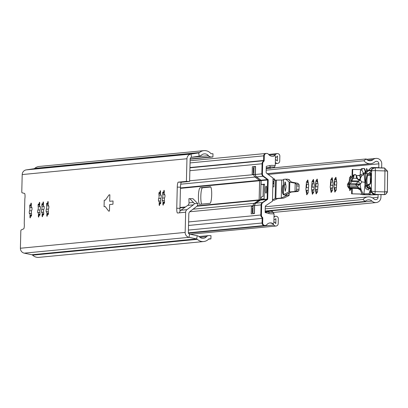 <?xml version="1.0" encoding="UTF-8"?>
<svg xmlns="http://www.w3.org/2000/svg" width="408" height="408" viewBox="0 0 408 408"><rect width="100%" height="100%" fill="white"/><g stroke="black" fill="none" stroke-linecap="round" stroke-linejoin="round"><path stroke-width="0.61" d="M179.581 212.782A3.249 3.198 -95.5 0 1 180.871 210.253L187.889 205.28A3.249 3.198 84.5 0 0 189.006 203.363L189.042 202.847A1.627 0.296 -88.4 0 0 189.011 202.409L188.894 198.676L192.948 198.686L197.855 203.653L197.844 204.02A3.249 3.198 84.5 0 1 196.554 206.55L190.102 211.385A3.249 3.198 -95.5 0 0 188.812 213.914L188.353 232.514A1.627 1.596 -95.5 0 0 189.638 234.151L197.243 235.737A4.876 4.794 84.5 0 1 199.589 236.987A4.876 4.794 -95.5 0 0 206.479 236.691A3.249 3.198 84.5 0 1 208.957 235.6L210.987 235.661L210.905 238.91L208.876 238.848A8.129 7.992 -95.5 0 1 197.39 239.338A1.627 1.596 84.5 0 0 196.61 238.925L189.006 237.334A4.876 4.794 -95.5 0 1 185.161 232.422L185.655 212.196L177.516 213.017A4.876 0.882 91.6 0 1 177.495 213.017A4.876 0.882 91.6 0 1 176.751 208.228L177.266 187.109A4.876 0.882 91.6 0 1 178.27 182.152L186.41 181.371L189.603 181.463L190.159 158.839A1.627 1.596 -95.5 0 1 191.515 157.274L199.186 156.126A4.876 4.794 84.5 0 0 201.593 155.014A4.876 4.794 -95.5 0 1 208.457 155.698A3.249 3.198 84.5 0 0 210.88 156.932L212.91 156.988L212.986 153.739L210.956 153.683A8.129 7.992 -95.5 0 0 199.512 152.541A1.627 1.596 84.5 0 1 198.711 152.908L199.186 156.126M43.947 206.198A1.448 0.26 91.6 0 1 43.952 206.198A1.448 0.26 91.6 0 1 44.176 207.539A1.448 0.26 91.6 0 1 43.911 209.075A1.882 0.342 -88.4 0 0 43.59 210.482A1.882 0.342 -88.4 0 0 43.666 212.451A1.448 0.26 91.6 0 1 43.712 214.067A1.448 0.26 91.6 0 1 43.437 215.057A1.448 0.26 91.6 0 1 43.248 214.511A1.882 0.342 -88.4 0 0 43.003 213.797A1.882 0.342 -88.4 0 0 42.616 215.47A1.448 0.26 91.6 0 1 42.32 216.75A1.448 0.26 91.6 0 1 42.131 214.776A1.882 0.342 -88.4 0 0 41.886 212.201A1.882 0.342 -88.4 0 0 41.881 212.206A1.882 0.342 -88.4 0 0 41.743 212.359A1.448 0.26 91.6 0 1 41.636 212.481A1.448 0.26 91.6 0 1 41.412 211.135A1.448 0.26 91.6 0 1 41.677 209.605A1.882 0.342 -88.4 0 0 41.998 208.197A1.882 0.342 -88.4 0 0 41.922 206.229A1.448 0.26 91.6 0 1 41.876 204.627A1.448 0.26 91.6 0 1 42.146 203.623A1.448 0.26 91.6 0 1 42.152 203.623A1.448 0.26 91.6 0 1 42.34 204.168A1.882 0.342 -88.4 0 0 42.585 204.877A1.882 0.342 -88.4 0 0 42.973 203.209A1.448 0.26 91.6 0 1 43.263 201.924A1.448 0.26 91.6 0 1 43.268 201.924A1.448 0.26 91.6 0 1 43.457 203.903A1.882 0.342 -88.4 0 0 43.702 206.474A1.882 0.342 -88.4 0 0 43.845 206.321A1.448 0.26 91.6 0 1 43.947 206.198M40.203 206.56A1.448 0.26 91.6 0 1 40.208 206.56A1.448 0.26 91.6 0 1 40.433 207.901A1.448 0.26 91.6 0 1 40.168 209.437A1.882 0.342 -88.4 0 0 39.846 210.839A1.882 0.342 -88.4 0 0 39.923 212.808A1.448 0.26 91.6 0 1 39.969 214.424A1.448 0.26 91.6 0 1 39.693 215.419A1.448 0.26 91.6 0 1 39.505 214.868A1.882 0.342 -88.4 0 0 39.26 214.159A1.882 0.342 -88.4 0 0 39.25 214.159A1.882 0.342 -88.4 0 0 38.872 215.827A1.448 0.26 91.6 0 1 38.576 217.112A1.448 0.26 91.6 0 1 38.388 215.133A1.882 0.342 -88.4 0 0 38.143 212.563A1.882 0.342 -88.4 0 0 38 212.721A1.448 0.26 91.6 0 1 37.893 212.838A1.448 0.26 91.6 0 1 37.669 211.497A1.448 0.26 91.6 0 1 37.934 209.962A1.882 0.342 -88.4 0 0 38.255 208.559A1.882 0.342 -88.4 0 0 38.179 206.591A1.448 0.26 91.6 0 1 38.128 204.984A1.448 0.26 91.6 0 1 38.403 203.98A1.448 0.26 91.6 0 1 38.408 203.98A1.448 0.26 91.6 0 1 38.597 204.525A1.882 0.342 -88.4 0 0 38.842 205.239A1.882 0.342 -88.4 0 0 39.229 203.572A1.448 0.26 91.6 0 1 39.52 202.286A1.448 0.26 91.6 0 1 39.525 202.286A1.448 0.26 91.6 0 1 39.714 204.265A1.882 0.342 -88.4 0 0 39.959 206.836A1.882 0.342 -88.4 0 0 40.101 206.678A1.448 0.26 91.6 0 1 40.203 206.56M48.664 205.744A1.448 0.26 91.6 0 1 48.669 205.744A1.448 0.26 91.6 0 1 48.894 207.091A1.448 0.26 91.6 0 1 48.628 208.621A1.882 0.342 -88.4 0 0 48.307 210.028A1.882 0.342 -88.4 0 0 48.384 211.997A1.448 0.26 91.6 0 1 48.43 213.614A1.448 0.26 91.6 0 1 48.154 214.603A1.448 0.26 91.6 0 1 47.965 214.057A1.882 0.342 -88.4 0 0 47.721 213.348A1.882 0.342 -88.4 0 0 47.333 215.016A1.448 0.26 91.6 0 1 47.037 216.301A1.448 0.26 91.6 0 1 46.849 214.322A1.882 0.342 -88.4 0 0 46.604 211.752A1.882 0.342 -88.4 0 0 46.599 211.752A1.882 0.342 -88.4 0 0 46.461 211.905A1.448 0.26 91.6 0 1 46.354 212.027A1.448 0.26 91.6 0 1 46.13 210.686A1.448 0.26 91.6 0 1 46.395 209.151A1.882 0.342 -88.4 0 0 46.716 207.743A1.882 0.342 -88.4 0 0 46.64 205.78A1.448 0.26 91.6 0 1 46.594 204.173A1.448 0.26 91.6 0 1 46.864 203.169A1.448 0.26 91.6 0 1 46.869 203.169A1.448 0.26 91.6 0 1 47.058 203.714A1.882 0.342 -88.4 0 0 47.303 204.428A1.882 0.342 -88.4 0 0 47.69 202.756A1.448 0.26 91.6 0 1 47.981 201.476A1.448 0.26 91.6 0 1 47.986 201.476A1.448 0.26 91.6 0 1 48.175 203.449A1.882 0.342 -88.4 0 0 48.419 206.025A1.882 0.342 -88.4 0 0 48.562 205.867A1.448 0.26 91.6 0 1 48.664 205.744M31.799 207.366A1.448 0.26 91.6 0 1 31.804 207.366A1.448 0.26 91.6 0 1 32.028 208.707A1.448 0.26 91.6 0 1 31.763 210.242A1.882 0.342 -88.4 0 0 31.442 211.645A1.882 0.342 -88.4 0 0 31.518 213.614A1.448 0.26 91.6 0 1 31.564 215.235A1.448 0.26 91.6 0 1 31.289 216.225A1.448 0.26 91.6 0 1 31.1 215.679A1.882 0.342 -88.4 0 0 30.855 214.965A1.882 0.342 -88.4 0 0 30.467 216.633A1.448 0.26 91.6 0 1 30.172 217.918A1.448 0.26 91.6 0 1 29.983 215.939A1.882 0.342 -88.4 0 0 29.738 213.369A1.882 0.342 -88.4 0 0 29.6 213.527A1.448 0.26 91.6 0 1 29.488 213.644A1.448 0.26 91.6 0 1 29.264 212.303A1.448 0.26 91.6 0 1 29.529 210.768A1.882 0.342 -88.4 0 0 29.85 209.365A1.882 0.342 -88.4 0 0 29.779 207.397A1.448 0.26 91.6 0 1 29.728 205.795A1.448 0.26 91.6 0 1 29.998 204.785A1.448 0.26 91.6 0 1 30.003 204.785A1.448 0.26 91.6 0 1 30.192 205.336A1.882 0.342 -88.4 0 0 30.437 206.045A1.882 0.342 -88.4 0 0 30.824 204.377A1.448 0.26 91.6 0 1 31.115 203.092A1.448 0.26 91.6 0 1 31.12 203.092A1.448 0.26 91.6 0 1 31.309 205.071A1.882 0.342 -88.4 0 0 31.554 207.641A1.882 0.342 -88.4 0 0 31.697 207.483A1.448 0.26 91.6 0 1 31.799 207.366M161.002 194.963A1.448 0.26 91.6 0 1 161.007 194.963A1.448 0.26 91.6 0 1 161.231 196.304A1.448 0.26 91.6 0 1 160.966 197.839A1.882 0.342 -88.4 0 0 160.645 199.242A1.882 0.342 -88.4 0 0 160.721 201.21A1.448 0.26 91.6 0 1 160.767 202.827A1.448 0.26 91.6 0 1 160.492 203.821A1.448 0.26 91.6 0 1 160.303 203.271A1.882 0.342 -88.4 0 0 160.058 202.562A1.882 0.342 -88.4 0 0 160.048 202.562A1.882 0.342 -88.4 0 0 159.671 204.23A1.448 0.26 91.6 0 1 159.375 205.515A1.448 0.26 91.6 0 1 159.186 203.536A1.882 0.342 -88.4 0 0 158.941 200.966A1.882 0.342 -88.4 0 0 158.799 201.124A1.448 0.26 91.6 0 1 158.692 201.241A1.448 0.26 91.6 0 1 158.467 199.9A1.448 0.26 91.6 0 1 158.732 198.364A1.882 0.342 -88.4 0 0 159.054 196.962A1.882 0.342 -88.4 0 0 158.977 194.993A1.448 0.26 91.6 0 1 158.926 193.387A1.448 0.26 91.6 0 1 159.202 192.382A1.448 0.26 91.6 0 1 159.207 192.382A1.448 0.26 91.6 0 1 159.395 192.928A1.882 0.342 -88.4 0 0 159.64 193.642A1.882 0.342 -88.4 0 0 160.028 191.974A1.448 0.26 91.6 0 1 160.319 190.689A1.448 0.26 91.6 0 1 160.324 190.689A1.448 0.26 91.6 0 1 160.512 192.668A1.882 0.342 -88.4 0 0 160.757 195.238A1.882 0.342 -88.4 0 0 160.895 195.08A1.448 0.26 91.6 0 1 161.002 194.963M164.745 194.601A1.448 0.26 91.6 0 1 164.75 194.601A1.448 0.26 91.6 0 1 164.975 195.942A1.448 0.26 91.6 0 1 164.71 197.477A1.882 0.342 -88.4 0 0 164.388 198.885A1.882 0.342 -88.4 0 0 164.465 200.853A1.448 0.26 91.6 0 1 164.511 202.47A1.448 0.26 91.6 0 1 164.235 203.459A1.448 0.26 91.6 0 1 164.047 202.914A1.882 0.342 -88.4 0 0 163.802 202.2A1.882 0.342 -88.4 0 0 163.792 202.205A1.882 0.342 -88.4 0 0 163.414 203.873A1.448 0.26 91.6 0 1 163.118 205.153A1.448 0.26 91.6 0 1 162.93 203.179A1.882 0.342 -88.4 0 0 162.685 200.609A1.882 0.342 -88.4 0 0 162.542 200.761A1.448 0.26 91.6 0 1 162.435 200.884A1.448 0.26 91.6 0 1 162.211 199.537A1.448 0.26 91.6 0 1 162.476 198.007A1.882 0.342 -88.4 0 0 162.797 196.6A1.882 0.342 -88.4 0 0 162.721 194.631A1.448 0.26 91.6 0 1 162.675 193.03A1.448 0.26 91.6 0 1 162.945 192.025A1.448 0.26 91.6 0 1 162.95 192.025A1.448 0.26 91.6 0 1 163.139 192.571A1.882 0.342 -88.4 0 0 163.384 193.28A1.882 0.342 -88.4 0 0 163.771 191.612A1.448 0.26 91.6 0 1 164.062 190.327A1.448 0.26 91.6 0 1 164.067 190.327A1.448 0.26 91.6 0 1 164.256 192.306A1.882 0.342 -88.4 0 0 164.501 194.876A1.882 0.342 -88.4 0 0 164.643 194.723A1.448 0.26 91.6 0 1 164.745 194.601M186.41 181.371L186.961 158.748A4.876 4.794 -95.5 0 1 191.041 154.061L198.711 152.908L33.951 168.728A1.627 1.596 84.5 0 0 34.751 168.356A8.129 7.992 -95.5 0 1 39.173 166.454L203.934 150.639M203.658 241.546L38.903 257.361A8.129 7.992 -95.5 0 1 32.63 255.158A1.627 1.596 84.5 0 0 31.85 254.74L24.245 253.154A4.876 4.794 -95.5 0 1 20.4 248.243L20.808 231.611A1.627 0.296 -88.4 0 1 21.124 229.964L23.705 228.832A3.249 0.586 91.6 0 0 24.261 226.782A3.249 0.586 91.6 0 0 24.24 223.4L24.842 198.783L24.24 223.4M24.842 198.783A3.249 0.586 91.6 0 0 25.031 195.381A3.249 0.586 91.6 0 0 24.572 193.428L22.032 192.79A1.627 0.296 -88.4 0 1 21.792 191.194L22.2 174.563A4.876 4.794 -95.5 0 1 26.28 169.876L33.951 168.728M180.045 211.176A4.876 0.882 91.6 0 1 179.948 208.32L180.464 187.201A4.876 0.882 91.6 0 1 181.468 182.243L189.603 181.463M105.412 200.088L109.038 194.876L109.864 194.794L109.706 201.297L113.036 200.976L112.96 204.224L109.624 204.546L109.466 211.043L108.64 211.12L105.254 206.586L104.071 206.698L104.234 200.201L105.412 200.088L104.234 200.201L104.071 206.698L105.254 206.586L108.64 211.12L109.466 211.043L109.624 204.546L112.96 204.224L113.036 200.976L109.706 201.297L109.864 194.794L109.038 194.876L105.412 200.088M43.003 213.797A1.882 0.342 -88.4 0 0 42.993 213.797L43.733 213.823M38.143 212.563A1.882 0.342 -88.4 0 0 38.138 212.563L39.887 212.614M47.721 213.348A1.882 0.342 -88.4 0 0 47.71 213.348L48.45 213.369M30.855 214.965A1.882 0.342 -88.4 0 0 30.845 214.965L31.584 214.985M29.738 213.369A1.882 0.342 -88.4 0 0 29.733 213.369L31.482 213.42M158.941 200.966A1.882 0.342 -88.4 0 0 158.936 200.966L160.686 201.016M162.685 200.609A1.882 0.342 -88.4 0 0 162.68 200.609L164.429 200.654M208.626 239.129L210.905 238.91M190.148 159.171L212.91 156.988M189.751 198.594L194.412 203.551L197.855 203.653M194.412 203.551A3.249 3.198 -95.5 0 1 193.397 204.831L186.946 209.671A3.249 3.198 84.5 0 0 185.655 212.196M266.118 186.186A3.494 0.632 91.6 0 1 266.133 186.186A3.494 0.632 91.6 0 1 266.664 189.659A3.494 0.632 91.6 0 1 265.945 193.173A3.494 0.632 91.6 0 1 265.934 193.173A3.494 0.632 91.6 0 1 265.399 189.7A3.494 0.632 91.6 0 1 266.118 186.186M253.852 173.905L252.175 174.068L252.353 166.755L255.597 166.444L255.398 174.476A2.927 2.876 84.5 0 0 256.571 176.909L260.967 180.203A0.49 0.479 -95.5 0 1 261.166 180.611L261.115 182.697A1.79 0.321 -88.4 0 0 261.385 184.452A1.79 0.321 -88.4 0 0 261.395 184.452L264.491 184.156L264.134 198.773L260.712 199.104L260.697 199.726A0.49 0.479 -95.5 0 1 260.483 200.119L255.933 203.159A2.927 2.876 84.5 0 0 254.638 205.525L254.444 213.552L251.201 213.863L251.379 206.555L253.062 206.392L253.077 205.673A2.927 2.876 -95.5 0 1 254.368 203.306L258.922 200.272A0.49 0.479 84.5 0 0 259.136 199.874L259.6 180.759A0.49 0.479 84.5 0 0 259.406 180.351L255.01 177.062A2.927 2.876 -95.5 0 1 253.837 174.624L253.883 173.905M261.385 184.452L263.782 184.518A1.79 0.321 -88.4 0 0 263.782 184.518A1.79 0.321 -88.4 0 0 263.792 184.518L264.481 184.452M274.1 155.871A0.811 0.801 84.5 0 0 273.753 155.938L274.344 155.881A4.876 4.794 -95.5 0 1 268.591 154.377A2.438 2.397 84.5 0 0 264.297 155.785L264.165 161.027L263.578 161.084A3.249 3.198 84.5 0 0 262.074 163.756L261.824 173.859A2.927 2.876 84.5 0 0 263.002 176.292L267.398 179.586A0.49 0.479 -95.5 0 1 267.592 179.994L267.128 199.109A0.49 0.479 -95.5 0 1 266.909 199.502L262.359 202.541A2.927 2.876 84.5 0 0 261.069 204.908L260.819 215.006A3.249 3.198 84.5 0 0 262.191 217.76L262.064 223.003L262.176 218.387L188.527 225.456M264.297 155.785L263.706 155.841A2.438 2.397 -95.5 0 1 265.868 153.484A2.438 2.397 84.5 0 0 263.706 155.841L263.594 160.461L189.944 167.53M275.441 157.799A7.313 7.191 84.5 0 0 277.455 156.024L277.333 160.961A7.313 7.191 84.5 0 0 275.395 159.554M273.753 155.938A4.876 4.794 84.5 0 1 272.57 156.29A4.876 4.794 84.5 0 0 275.573 154.51A2.438 2.397 -95.5 0 1 279.847 156.096L279.73 161.027A2.438 2.397 -95.5 0 1 275.64 162.68A4.876 4.794 84.5 0 0 275.329 162.389M273.921 219.963A7.313 7.191 84.5 0 0 275.92 218.668L275.803 223.604A7.313 7.191 84.5 0 0 273.875 221.717M273.987 217.127A4.876 4.794 84.5 0 0 274.314 216.857A2.438 2.397 -95.5 0 1 278.317 218.739L278.2 223.671A2.438 2.397 -95.5 0 1 273.85 225.012A4.876 4.794 84.5 0 0 269.77 222.952A4.876 4.794 84.5 0 1 272.105 223.482A0.811 0.801 84.5 0 0 272.83 223.482M264.165 161.027A3.249 3.198 84.5 0 0 262.665 163.7L262.415 173.803A2.927 2.876 84.5 0 0 263.588 176.236L267.985 179.53A0.49 0.479 -95.5 0 1 268.184 179.938L267.714 199.053A0.49 0.479 -95.5 0 1 267.5 199.446L262.951 202.485A2.927 2.876 84.5 0 0 261.655 204.852L261.411 214.95A3.249 3.198 84.5 0 0 262.783 217.704L262.655 222.946A2.438 2.397 84.5 0 0 265.282 225.44L264.695 225.502A2.438 2.397 -95.5 0 1 262.064 223.003A2.438 2.397 84.5 0 0 264.986 225.451M201.731 204.117A8.287 1.499 91.6 0 1 200.864 195.121A8.287 1.499 91.6 0 1 202.526 187.808L210.783 187.017M209.987 203.327L199.726 204.311A8.287 1.499 91.6 0 1 199.691 204.311A8.287 1.499 91.6 0 1 198.426 196.075A8.287 1.499 91.6 0 1 200.129 187.741L210.39 186.757A8.287 1.499 91.6 0 1 210.426 186.752A8.287 1.499 91.6 0 1 211.691 194.988A8.287 1.499 91.6 0 1 209.987 203.327M251.379 206.555L253.082 206.606M252.353 166.755L254.056 166.806M260.712 199.104A2.927 2.876 -95.5 0 1 263.308 196.274M265.282 225.44A2.438 2.397 84.5 0 0 266.878 224.599A4.876 4.794 -95.5 0 1 272.692 223.426L272.105 223.482M266.164 153.474A2.438 2.397 84.5 0 0 265.868 153.484L190.108 160.757M274.008 167.805L274.477 167.03L270.402 166.913A1.627 1.596 -95.5 0 1 270.412 166.943L270.137 167.642L266.235 168.014M270.402 166.913L269.464 165.704L269.112 165.73M274.344 155.881A0.811 0.801 -95.5 0 1 275.466 156.647L275.252 165.464L271.259 165.352L266.531 166.229A0.326 0.321 -95.5 0 0 266.271 166.541L266.133 172.125A1.464 1.438 -95.5 0 0 266.72 173.344L272.488 177.664A3.249 3.198 -95.5 0 0 273.029 177.99L272.457 201.277A3.249 3.198 -95.5 0 0 271.906 201.567L265.934 205.556A1.464 1.438 -95.5 0 0 265.287 206.734L265.154 212.318A0.326 0.321 -95.5 0 0 265.399 212.644L270.076 213.792L274.069 213.909L272.478 211.456L269.285 210.977L270.224 210.88M252.914 213.537L253.108 205.673A2.927 2.876 -95.5 0 1 254.398 203.306L258.947 200.267A0.49 0.479 84.5 0 0 259.167 199.874L259.631 180.759A0.49 0.479 84.5 0 0 259.437 180.351L255.041 177.057A2.927 2.876 -95.5 0 1 253.868 174.624L254.056 166.755L255.474 166.617L255.281 174.486A2.927 2.876 84.5 0 0 256.454 176.924L260.85 180.214A0.49 0.479 -95.5 0 1 261.049 180.622L260.579 199.736A0.49 0.479 -95.5 0 1 260.365 200.134L255.816 203.169A2.927 2.876 84.5 0 0 254.521 205.535L254.332 213.404L252.914 213.537L254.215 213.578M263.063 196.309L263.349 184.508M274.069 213.909L273.855 222.722A0.811 0.801 -95.5 0 1 272.692 223.426M274.477 167.03L275.252 165.464M265.159 212.084L269.061 211.706L269.3 212.339L273.37 212.456M268.408 213.384L269.29 212.364A1.627 1.596 84.5 0 0 269.3 212.339M254.031 167.831L253.358 167.892L253.24 172.768L253.914 172.701M252.934 212.665L252.261 212.731L252.384 207.856L253.057 207.789M269.29 212.364L273.365 212.481M262.783 217.704L262.191 217.76A3.249 3.198 84.5 0 1 260.819 215.006L261.069 204.908L254.638 205.525M262.951 202.485L262.359 202.541A2.927 2.876 84.5 0 0 261.069 204.908L261.655 204.852M255.933 203.159L262.359 202.541L266.909 199.502L260.483 200.119M267.714 199.053L267.128 199.109L267.592 179.994L261.166 180.611M267.985 179.53L267.398 179.586L263.002 176.292L256.571 176.909M262.415 173.803L261.824 173.859A2.927 2.876 84.5 0 0 263.002 176.292L263.588 176.236M255.398 174.476L261.824 173.859L262.074 163.756L189.868 170.692M190.057 162.914L263.706 155.841L263.578 161.084A3.249 3.198 84.5 0 0 262.074 163.756L262.665 163.7M260.697 199.726L267.128 199.109A0.49 0.479 -95.5 0 1 266.909 199.502L267.5 199.446M260.967 180.203L267.398 179.586A0.49 0.479 -95.5 0 1 267.592 179.994L268.184 179.938M270.325 168.484L270.137 167.642M274.477 167.061L270.412 166.943M253.909 172.788L253.24 172.768M252.261 212.731L252.934 212.746M269.061 211.706L269.285 210.977L265.175 211.369M312.39 181.285L313.579 182.412L313.15 180.127A1.448 0.26 91.6 0 1 313.39 179.433A1.448 0.26 91.6 0 1 313.395 179.433A1.448 0.26 91.6 0 1 313.619 180.795A6.727 1.219 91.6 0 1 314.084 183.707A1.448 0.26 91.6 0 1 314.298 184.753A1.448 0.26 91.6 0 1 314.15 186.359A6.727 1.219 91.6 0 1 313.854 190.429A1.448 0.26 91.6 0 1 313.563 192.566A1.448 0.26 91.6 0 1 313.451 192.413L312.686 193.571A1.448 0.26 91.6 0 1 312.446 194.259A1.448 0.26 91.6 0 1 312.222 192.902L312.615 189.73L311.758 189.99A1.448 0.26 91.6 0 1 311.539 188.94A1.448 0.26 91.6 0 1 311.692 187.338L312.074 187.119L312.319 183.748L311.987 183.269A1.448 0.26 91.6 0 1 312.273 181.132A1.448 0.26 91.6 0 1 312.278 181.132A1.448 0.26 91.6 0 1 312.39 181.285A6.727 1.219 91.6 0 1 313.084 180.122A6.727 1.219 91.6 0 1 313.15 180.127M306.76 181.825L307.943 182.952L307.52 180.667A1.448 0.26 91.6 0 1 307.76 179.974A1.448 0.26 91.6 0 1 307.765 179.974A1.448 0.26 91.6 0 1 307.984 181.336A6.727 1.219 91.6 0 1 308.453 184.248A1.448 0.26 91.6 0 1 308.667 185.293A1.448 0.26 91.6 0 1 308.514 186.9A6.727 1.219 91.6 0 1 308.219 190.97A1.448 0.26 91.6 0 1 307.928 193.106A1.448 0.26 91.6 0 1 307.821 192.953L307.056 194.111A1.448 0.26 91.6 0 1 306.811 194.8A1.448 0.26 91.6 0 1 306.592 193.443L306.984 190.271L306.122 190.531A1.448 0.26 91.6 0 1 305.908 189.48A1.448 0.26 91.6 0 1 306.061 187.879L306.444 187.66L306.689 184.289L306.357 183.809A1.448 0.26 91.6 0 1 306.643 181.672A1.448 0.26 91.6 0 1 306.648 181.672A1.448 0.26 91.6 0 1 306.76 181.825A6.727 1.219 91.6 0 1 307.454 180.662A6.727 1.219 91.6 0 1 307.52 180.667M316.134 180.923L317.322 182.055L316.894 179.765A1.448 0.26 91.6 0 1 317.133 179.076A1.448 0.26 91.6 0 1 317.138 179.076A1.448 0.26 91.6 0 1 317.363 180.433A6.727 1.219 91.6 0 1 317.827 183.35A1.448 0.26 91.6 0 1 318.046 184.396A1.448 0.26 91.6 0 1 317.893 186.002A6.727 1.219 91.6 0 1 317.597 190.072A1.448 0.26 91.6 0 1 317.307 192.209A1.448 0.26 91.6 0 1 317.195 192.056L316.435 193.208A1.448 0.26 91.6 0 1 316.19 193.902A1.448 0.26 91.6 0 1 315.965 192.545L316.363 189.368L315.501 189.628A1.448 0.26 91.6 0 1 315.287 188.583A1.448 0.26 91.6 0 1 315.435 186.976L315.817 186.762L316.062 183.386L315.731 182.906A1.448 0.26 91.6 0 1 316.016 180.769A1.448 0.26 91.6 0 1 316.022 180.769A1.448 0.26 91.6 0 1 316.134 180.923A6.727 1.219 91.6 0 1 316.827 179.765A6.727 1.219 91.6 0 1 316.894 179.765M331.112 179.484L332.301 180.617L331.872 178.332A1.448 0.26 91.6 0 1 332.112 177.638A1.448 0.26 91.6 0 1 332.117 177.638A1.448 0.26 91.6 0 1 332.341 178.995A6.727 1.219 91.6 0 1 332.806 181.912A1.448 0.26 91.6 0 1 333.02 182.957A1.448 0.26 91.6 0 1 332.872 184.564A6.727 1.219 91.6 0 1 332.576 188.634A1.448 0.26 91.6 0 1 332.285 190.771A1.448 0.26 91.6 0 1 332.173 190.618L331.413 191.77A1.448 0.26 91.6 0 1 331.168 192.464A1.448 0.26 91.6 0 1 330.944 191.107L331.342 187.93L330.48 188.19A1.448 0.26 91.6 0 1 330.261 187.144A1.448 0.26 91.6 0 1 330.414 185.538L330.796 185.324L331.041 181.948L330.71 181.468A1.448 0.26 91.6 0 1 330.995 179.331A1.448 0.26 91.6 0 1 331 179.331A1.448 0.26 91.6 0 1 331.112 179.484A6.727 1.219 91.6 0 1 331.806 178.327A6.727 1.219 91.6 0 1 331.872 178.332M334.856 179.127L336.044 180.254L335.621 177.97A1.448 0.26 91.6 0 1 335.855 177.281A1.448 0.26 91.6 0 1 335.861 177.276A1.448 0.26 91.6 0 1 336.085 178.638A6.727 1.219 91.6 0 1 336.549 181.55A1.448 0.26 91.6 0 1 336.768 182.6A1.448 0.26 91.6 0 1 336.615 184.202A6.727 1.219 91.6 0 1 336.32 188.272A1.448 0.26 91.6 0 1 336.029 190.409A1.448 0.26 91.6 0 1 335.917 190.256L335.157 191.413A1.448 0.26 91.6 0 1 334.912 192.107A1.448 0.26 91.6 0 1 334.688 190.745L335.085 187.573L334.223 187.833A1.448 0.26 91.6 0 1 334.009 186.782A1.448 0.26 91.6 0 1 334.157 185.181L334.54 184.962L334.79 181.591L334.453 181.111A1.448 0.26 91.6 0 1 334.739 178.974A1.448 0.26 91.6 0 1 334.744 178.974A1.448 0.26 91.6 0 1 334.856 179.127A6.727 1.219 91.6 0 1 335.549 177.964A6.727 1.219 91.6 0 1 335.621 177.97M351.16 188.287L350.895 188.817A6.727 1.219 -88.4 0 1 350.676 189.434A6.727 1.219 -88.4 0 1 350.202 189.98A6.727 1.219 -88.4 0 1 350.135 189.975A1.448 0.26 91.6 0 1 349.891 190.669A1.448 0.26 91.6 0 1 349.666 189.307A6.727 1.219 -88.4 0 1 349.411 188.236M350.135 189.975L351.084 188.282M350.732 178.694L349.835 177.689A1.448 0.26 91.6 0 0 349.722 177.536A1.448 0.26 91.6 0 0 349.717 177.536A1.448 0.26 91.6 0 0 349.432 179.673A6.727 1.219 -88.4 0 0 349.258 181.254M349.835 177.689A6.727 1.219 -88.4 0 1 350.594 176.531A1.448 0.26 91.6 0 1 350.834 175.843A1.448 0.26 91.6 0 1 350.839 175.843A1.448 0.26 91.6 0 1 351.064 177.2A6.727 1.219 -88.4 0 1 351.232 177.822M312.14 189.878L311.758 189.99A6.727 1.219 91.6 0 0 312.222 192.902M312.615 189.73L313.936 189.766M306.51 190.419L306.122 190.531A6.727 1.219 91.6 0 0 306.592 193.443M315.884 189.516L315.501 189.628A6.727 1.219 91.6 0 0 315.965 192.545M330.863 188.078L330.48 188.19A6.727 1.219 91.6 0 0 330.944 191.107M334.611 187.721L334.223 187.833A6.727 1.219 91.6 0 0 334.688 190.745M353.099 175.491L352.048 175.46L352.196 169.453L360.652 169.626M352.048 175.46L352.578 175.409L352.726 169.402M265.236 208.871L363.008 199.481L365.165 201.424A4.876 4.794 -95.5 0 1 372.045 201.124A5.365 5.273 84.5 0 0 380.929 197.375L381.001 194.55M381.653 167.897L381.75 163.899A5.365 5.273 84.5 0 0 373.06 159.65A4.876 4.794 -95.5 0 1 366.2 158.957L363.951 160.772L266.184 170.161M311.692 187.338A6.727 1.219 91.6 0 1 311.987 183.269M313.451 192.413A6.727 1.219 91.6 0 1 313.227 193.03A6.727 1.219 91.6 0 1 312.686 193.571M306.061 187.879A6.727 1.219 91.6 0 1 306.357 183.809M307.821 192.953A6.727 1.219 91.6 0 1 307.596 193.571A6.727 1.219 91.6 0 1 307.056 194.111M315.435 186.976A6.727 1.219 91.6 0 1 315.731 182.906M317.195 192.056A6.727 1.219 91.6 0 1 316.975 192.673A6.727 1.219 91.6 0 1 316.435 193.208M330.414 185.538A6.727 1.219 91.6 0 1 330.71 181.468M332.173 190.618A6.727 1.219 91.6 0 1 331.954 191.235A6.727 1.219 91.6 0 1 331.413 191.77M334.157 185.181A6.727 1.219 91.6 0 1 334.453 181.111M335.917 190.256A6.727 1.219 91.6 0 1 335.697 190.873A6.727 1.219 91.6 0 1 335.157 191.413M363.008 199.481A7.803 7.67 -95.5 0 1 374.014 198.997A2.438 2.397 84.5 0 0 378.053 197.294L378.124 194.468M378.777 167.652L378.874 163.817A2.438 2.397 84.5 0 0 374.921 161.884A7.803 7.67 -95.5 0 1 363.951 160.772M351.247 188.287A1.448 0.26 91.6 0 1 351.007 188.97A1.448 0.26 91.6 0 1 350.895 188.817M362.176 194.274L360.83 194.402A1.627 0.296 91.6 0 1 360.825 194.402A1.627 0.296 91.6 0 1 360.657 194.075M266.22 168.555L366.2 158.957M265.185 211.023L365.165 201.424M350.594 176.531L351.12 178.01M349.432 179.673L349.891 180.157M350.207 188.261L349.666 189.307M362.08 194.05L351.599 193.815L362.105 194.116M351.599 193.815L351.732 188.302M353.17 175.425L352.578 175.409M352.13 193.764L352.262 188.317M359.565 184.248L360.08 184.457L356.495 184.773L356.408 183.727L359.565 184.248A0.811 0.515 -82.9 0 1 359.555 184.477A3.249 1.607 -36.8 0 1 357.005 186.323L357.938 186.803L358.219 187.675A3.249 3.014 -131.4 0 1 360.993 189.465L363.472 194.647L364.915 194.652L363.875 193.82L364.971 185.105L364.966 182.32L361.712 181.861L359.713 179.194L360.208 178.459L360.157 177.225A0.811 0.484 -6.2 0 1 361.09 176.761A4.876 0.882 -88.4 0 0 360.442 174.813A4.876 0.882 -88.4 0 0 360.381 174.823A0.811 0.796 70.9 0 0 360.101 174.864L360.101 174.864A0.811 0.796 70.9 0 0 359.57 175.608L356.271 175.511M355.817 183.743L350.227 183.585L349.483 184.181L348.544 183.962L348.758 186.619L349.681 186.114L357.005 186.323L355.776 184.865L355.817 183.743L356.408 183.727L357.821 181.784L351.701 181.611L350.227 183.585A0.811 0.5 -143.2 0 1 349.457 182.56L350.931 180.591L351.701 181.611L351.762 180.81L359.142 181.024L357.821 181.784A3.249 1.826 -136.1 0 1 360.432 184.181L361.712 181.861M355.455 174.833L355.587 174.685A4.876 0.882 91.6 0 1 355.649 174.675L356.969 177.021L357.219 178.25L356.607 178.327L356.296 176.623A0.811 0.484 173.8 0 1 356.969 177.021L356.969 177.021A0.811 0.484 173.8 0 1 356.964 177.133L357.219 178.25L358.76 179.653L359.713 179.194M365.991 188.68L365.359 186.976M365.313 186.655L365.92 188.751L368.296 189.934M365.451 176.644L365.349 185.742M358.76 179.653L358.826 180.188L356.607 178.327L353.246 178.23L354.368 174.66L355.649 174.675A4.876 0.882 91.6 0 1 356.296 176.623M352.415 178.01L350.931 180.591L351.762 180.81L353.246 178.23L352.415 178.01L353.67 175.042L352.099 176.511A0.811 0.357 -145 0 1 352.13 176.48M351.512 177.358L347.432 184.518L348.544 183.962L349.457 182.56M352.079 176.552A0.811 0.357 -145 0 1 352.099 176.511L351.446 177.449L352.996 175.879M359.142 181.024L360.351 180.122M347.667 186.471A0.811 0.566 -8.6 0 1 347.616 186.175L348.299 187.257L348.758 186.619L349.569 187.425L349.503 184.686A0.811 0.52 -7.2 0 0 348.58 185.186M351.436 177.475L347.652 184.049M353.797 174.884A0.811 0.755 47.8 0 0 353.522 175.154M347.616 186.175L347.427 184.921M359.825 175.032A0.811 0.75 49.8 0 0 359.662 175.134L359.662 175.134A0.811 0.75 49.8 0 0 359.417 175.603M360.162 177.251A0.811 0.479 -5.7 0 1 361.09 176.802L361.09 176.761M356.495 184.773L349.503 184.686L349.483 184.181M359.275 188.624L360.432 190.245L360.738 189.955L357.852 188.312L357.949 187.95L360.794 189.633M360.738 189.955L360.81 189.669M347.596 184.186L347.407 184.549M360.499 174.976L361.493 176.016L360.397 178.434L360.29 179.586L358.826 180.188M364.966 182.32L364.196 174.461L363.156 173.956L363.446 173.675L358.749 175.516L356.694 175.619M365.349 185.686L365.344 186.4L366.501 185.314L365.996 180.566L367.098 174.384L370.362 172.742L370.24 184.064A0.811 0.796 -116.7 0 1 370.566 183.432L367.409 185.002A0.811 0.796 -116.7 0 0 366.976 185.706L367.827 185.278A3.249 3.198 88.5 0 0 370.668 188.598M370.53 188.149L368.929 185.247L371.504 191.928A2.438 1.724 -26.8 0 1 371.637 191.184L371.346 191.02L371.566 170.86A3.249 0.311 0.6 0 1 375.355 170.651A3.249 0.586 -88.4 0 0 374.855 167.703A3.249 0.586 -88.4 0 0 374.702 167.805L372.127 169.045L371.566 170.86L368.659 173.599L365.481 173.64L365.395 177.924M365.451 176.588L365.481 173.64L368.766 170.468A1.627 0.296 91.6 0 0 368.74 170.462L367.47 170.687L366.399 171.396L365.706 172.441L365.481 173.696M369.612 188.654A3.249 3.198 88.5 0 1 366.501 185.314L366.976 185.706A3.249 3.193 -91.3 0 0 370.061 188.639L369.48 188.659A11.603 2.101 -88.4 0 0 368.49 189.95L366.012 188.705M360.993 189.465L360.08 184.457L360.432 184.181M348.299 187.257L349.11 188.062L357.643 188.307M364.196 174.461L361.493 176.016M368.373 170.473A1.627 1.596 -91.6 0 1 368.536 170.294L368.189 170.498M370.24 184.064L367.827 185.278L368.929 185.247L370.535 188.154M370.974 190.026L370.694 190.011M365.451 174.007L364.012 173.487L363.151 173.905M371.132 170.223L368.536 170.294L370.857 168.06L371.188 168.203L370.857 168.06A1.627 1.596 -91.6 0 1 371.907 167.617L371.907 167.617A1.627 1.596 -91.6 0 1 371.999 167.617L374.636 167.545M373.667 167.984L374.809 167.54L374.896 167.867L374.723 167.54L378.94 167.657A3.249 0.586 91.6 0 1 378.95 167.657A3.249 0.586 91.6 0 1 379.129 167.826M362.406 194.672L370.393 194.902A1.627 0.296 91.6 0 1 370.393 194.902L362.406 194.672L362.207 194.188L362.406 194.672L363.472 194.647M368.74 170.462L370.796 170.519L368.766 170.468A94.727 17.136 -88.4 0 0 370.209 170.855L372.127 169.045L374.855 167.703L384.443 167.974A3.249 0.586 -88.4 0 1 384.943 170.927A3.249 0.311 0.6 0 1 387.6 171.258A3.249 0.311 0.6 0 1 387.544 171.314L387.36 191.632A2.438 1.902 7.4 0 1 387.355 191.944L387.355 191.944A2.438 1.902 7.4 0 1 387.228 192.377L385.718 194.239L384.244 194.56L374.549 194.341L384.244 194.56A2.438 0.439 -88.4 0 0 384.713 191.908L384.943 170.927L375.355 170.651L375.125 191.638L371.637 191.184M365.757 172.329A15.28 2.764 -88.4 0 0 364.043 168.494A15.28 2.764 -88.4 0 0 363.992 168.494L363.615 168.484M274.671 180.249L274.625 178.913L273.008 178.862L274.615 178.908M272.809 186.915L273.87 186.808L274.028 180.311L275.579 180.157L275.13 198.574L281.275 198.064L286.651 195.488L283.213 194.703L288.854 191.995L294.999 191.485L296.295 190.862L298.692 190.934A1.627 0.296 -88.4 0 0 298.998 189.399L299.125 186.028A1.627 0.296 -88.4 0 0 298.921 184.334L297.595 183.248L291.49 182.044L288.14 179.301A8.129 1.469 -88.4 0 0 288.109 179.28A8.129 1.469 -88.4 0 0 287.941 179.219A8.129 1.469 -88.4 0 0 287.905 179.219L285.58 179.153M283.417 194.84L283.585 179.347L285.508 179.153A8.129 1.469 91.6 0 1 285.544 179.153A8.129 1.469 91.6 0 1 285.712 179.209A8.129 1.469 91.6 0 1 285.743 179.234L289.094 181.973L288.854 191.995M284.345 185.819L285.284 191.27L285.906 188.022A1.627 0.296 -88.4 0 0 285.952 185.727L285.386 182.453A1.627 0.296 -88.4 0 0 285.238 182.044A1.627 0.296 -88.4 0 0 285.202 182.029A1.627 0.296 -88.4 0 0 284.968 182.565L284.345 185.819A2.438 1.785 -9.8 0 1 285.712 184.339M275.13 198.574L272.493 199.838M272.906 183.656L273.947 183.661M274.1 200.277L272.483 200.231L274.11 200.282M298.692 190.934L297.391 191.556L291.251 192.066L285.61 194.769L289.053 195.554L283.672 198.135L277.527 198.645L274.12 200.277M288.839 193.219L289.053 195.554M283.529 179.974L275.579 180.157M289.42 180.346L289.476 179.678L288.497 179.596M289.17 179.642L289.16 180.132M294.999 191.485L295.198 183.182L296.524 184.268A1.627 0.296 91.6 0 1 296.728 185.956L296.601 189.327A1.627 0.296 91.6 0 1 296.295 190.862M289.588 191.882L289.823 182.197L295.198 183.182M281.275 198.064L281.709 180.157M283.193 193.698L282.999 193.718A4.309 0.78 -88.4 0 1 282.979 193.718A4.309 0.78 -88.4 0 1 282.321 189.44A4.309 0.78 -88.4 0 1 283.208 185.11L283.402 185.089M289.823 182.197L289.094 181.973M272.926 182.044L273.982 182.07M22.2 174.563L186.961 158.748M20.4 248.243L185.161 232.422M26.28 169.876L191.041 154.061L191.515 157.274M24.245 253.154L189.006 237.334L189.638 234.151M31.85 254.74L196.61 238.925L197.243 235.737M199.971 237.318L206.479 236.691M191.204 157.355L208.457 155.698M190.154 158.921L210.88 156.932M32.63 255.158L197.39 239.338M34.751 168.356L199.512 152.541M163.771 191.612L164.291 191.627M162.721 194.631L164.353 194.677M162.476 198.007L164.49 198.064M162.93 203.179L163.47 203.194M164.047 202.914L164.455 202.924M160.028 191.974L160.548 191.984M158.977 194.993L160.609 195.039M158.732 198.364L160.747 198.426M159.186 203.536L159.727 203.551M160.303 203.271L160.711 203.286M30.824 204.377L31.345 204.393M29.779 207.397L31.411 207.442M29.529 210.768L31.549 210.829M29.983 215.939L30.524 215.954M31.1 215.679L31.508 215.689M47.69 202.756L48.21 202.771M46.64 205.78L48.272 205.826M46.395 209.151L48.409 209.207M46.849 214.322L47.389 214.338M47.965 214.057L48.373 214.067M39.229 203.572L39.749 203.582M38.179 206.591L39.811 206.637M37.934 209.962L39.948 210.023M38.388 215.133L38.928 215.149M39.505 214.868L39.913 214.883M42.973 203.209L43.493 203.225M41.922 206.229L43.554 206.275M41.677 209.605L43.692 209.661M42.131 214.776L42.672 214.792M43.248 214.511L43.656 214.521M178.27 182.152L181.468 182.243M177.266 187.109L180.464 187.201M176.751 208.228L179.948 208.32M180.871 210.253L186.946 209.671M193.397 204.831L187.767 205.377M189.042 202.847L193.53 202.419M275.573 154.51L269.28 155.111M275.64 162.68L275.318 162.71M262.655 222.946L188.414 230.076M273.85 225.012L188.491 233.208M274.314 216.857L273.998 216.888M255.01 177.062L180.724 184.192M253.837 174.624L189.618 180.79M259.406 180.351L180.443 187.935M259.6 180.759L180.433 188.358M261.411 214.95L188.613 221.937M254.368 203.306L193.02 209.197M180.719 210.38L179.984 210.451M253.077 205.673L189.689 211.757M258.922 200.272L196.926 206.224M184.742 207.391L179.959 207.851M259.136 199.874L197.263 205.816M185.411 206.953L179.969 207.478M200.129 187.741L202.526 187.808M261.395 184.452L263.792 184.518M270.229 167.448L266.24 167.831M260.85 180.214L259.437 180.351M255.041 177.057L256.454 176.924M255.281 174.486L253.868 174.624M253.108 205.673L254.521 205.535M255.816 203.169L254.398 203.306M258.947 200.267L260.365 200.134M261.049 180.622L259.631 180.759M259.167 199.874L260.579 199.736M265.154 212.267L269.147 211.88M312.319 183.748L314.165 183.799M312.074 187.119L314.124 187.18M312.528 192.29L313.375 192.316M306.689 184.289L308.535 184.339M306.444 187.66L308.494 187.721M306.898 192.831L307.744 192.856M316.062 183.386L317.909 183.442M315.817 186.762L317.873 186.818M316.271 191.933L317.123 191.959M331.041 181.948L332.887 182.004M330.796 185.324L332.851 185.38M331.25 190.495L332.097 190.521M334.79 181.591L336.636 181.642M334.54 184.962L336.595 185.023M334.994 190.133L335.845 190.159M372.448 197.834L378.053 197.294M268.189 174.44L378.874 163.817M270.336 210.885L372.045 201.124M367.608 160.176L373.06 159.65M349.972 188.695L350.819 188.72M370.954 173.675L367.889 175.216A4.876 0.882 -88.4 0 0 366.945 180.514A4.876 0.882 -88.4 0 0 367.598 184.911M371.234 175.312L367.889 175.216A0.811 0.796 -116.7 0 1 367.098 174.384M370.964 182.075A4.876 0.882 91.6 0 1 370.938 180.632A4.876 0.882 91.6 0 1 371.316 176.664M360.157 177.225L359.57 175.608L360.157 177.225M356.964 177.133L356.373 175.516M354.368 174.66A0.811 0.796 63.3 0 0 353.991 174.746L353.991 174.746A0.811 0.796 63.3 0 0 353.67 175.042M357.949 187.95L358.219 187.675L349.569 187.425L349.11 188.062A4.876 0.882 -88.4 0 1 348.881 188.221L357.734 188.476L360.167 189.832M356.709 175.659L359.494 175.343M348.544 187.823A4.876 0.882 -88.4 0 0 348.881 188.221L347.616 186.323L347.381 184.773M387.36 191.632L384.713 191.908L375.125 191.638A2.438 0.439 -88.4 0 1 374.656 194.29L371.504 191.928A3.249 3.182 63.3 0 0 374.549 194.341A4.876 0.882 -88.4 0 1 374.462 194.361L384.05 194.636A4.876 0.882 -88.4 0 0 384.137 194.616A3.249 3.182 63.3 0 0 385.631 194.285L385.631 194.285A3.249 3.182 63.3 0 0 385.677 194.259M370.362 172.742A0.811 0.796 63.3 0 0 370.974 173.548M365.395 177.98L365.323 184.391M365.323 184.452L365.313 186.629M370.01 190.485A0.811 0.801 88.5 0 0 370.79 191.316A1.627 0.296 -88.4 0 0 370.484 192.387A0.811 0.27 -174.6 0 1 369.556 192.086L370.01 190.485L371.045 190.454M371.158 190.505A3.249 2.193 172 0 0 371.137 191.051A3.249 2.193 172 0 0 371.469 191.806M374.371 194.33A4.876 0.882 -88.4 0 0 374.462 194.361L373.499 194.188L371.815 192.918L370.331 187.634L370.699 188.022M366.369 185.319A3.249 3.198 88.5 0 0 369.48 188.659L370.688 188.69M363.875 193.82L369.097 193.688L369.556 192.086M373.422 167.989L370.857 168.06A1.627 1.596 -91.6 0 1 371.907 167.617L370.694 168.081L368.251 170.432M383.964 194.611A4.876 0.882 -88.4 0 0 384.05 194.636L385.718 194.239L387.381 191.582L387.6 171.258L384.443 167.974A3.249 0.586 -88.4 0 0 384.29 168.081L375.003 167.816M370.938 188.618L370.061 188.639M371.178 191.311L370.79 191.316L371.183 191.332M369.097 193.688A0.811 0.801 88.5 0 0 369.877 194.519A3.249 0.586 -88.4 0 0 370.484 192.387L371.525 192.418M364.915 194.652L377.069 194.728A3.249 0.586 -88.4 0 0 377.313 194.443M363.156 173.803A0.811 0.775 -142.7 0 1 363.304 173.436L362.952 173.895M364.012 173.487A0.811 0.796 -70 0 1 364.844 172.701A16.254 2.938 -88.4 0 0 364.67 172.666L363.304 173.436M365.604 172.722L364.844 172.701L365.543 172.951M370.398 194.902A0.811 0.801 88.5 0 0 370.439 194.902L377.069 194.728A0.811 0.801 88.5 0 0 377.109 194.728L377.109 194.728A0.811 0.801 88.5 0 0 377.686 194.453M377.737 194.453L370.439 194.902A0.811 0.801 88.5 0 0 370.484 194.897M374.814 167.54L379.415 167.831M365.568 171.38A4.876 0.882 91.6 0 1 365.68 171.345A4.876 0.882 91.6 0 1 366.042 171.824M367.108 171.1L367.149 169.473A0.811 0.801 -95.1 0 0 366.384 168.642A1.627 0.296 -88.4 0 0 366.369 168.642L366.374 168.642A1.627 0.296 -88.4 0 1 366.624 170.238A1.627 0.296 -88.4 0 1 366.532 171.273M360.29 171.834L360.626 170.172A1.627 1.596 -95.1 0 1 362.263 168.591M363.513 168.479A1.627 1.596 85.7 0 0 361.87 170.059A1.627 1.596 -95.1 0 1 363.319 168.489A1.627 1.596 -95.1 0 1 363.334 168.484L363.564 168.479A15.28 2.764 -88.4 0 0 363.513 168.479M360.626 170.172L361.87 170.059L363.416 173.298M365.339 172.686A15.28 2.764 -88.4 0 0 363.564 168.479L364.043 168.494M360.218 174.833L360.29 171.824M272.993 179.336L274.691 179.387M285.743 179.234L288.14 179.301M285.406 182.58L284.968 182.565M273.992 181.642L272.937 181.611M275.864 198.461L276.313 180.142M289.053 195.473L289.109 193.091M298.998 189.399L296.601 189.327M272.901 183.177L273.957 183.207M298.921 184.334L296.524 184.268M299.125 186.028L296.728 185.956M199.038 236.528L208.565 235.615M164.501 194.876L164.898 194.891M163.384 193.28L164.21 193.305M163.802 202.2L164.531 202.225M160.757 195.238L161.155 195.248M159.64 193.642L160.466 193.667M160.058 202.562L160.783 202.582M31.554 207.641L31.951 207.652M30.437 206.045L31.263 206.071M48.419 206.025L48.817 206.035M47.303 204.428L48.129 204.449M46.604 211.752L48.348 211.798M39.959 206.836L40.356 206.846M38.842 205.239L39.668 205.265M39.26 214.159L39.984 214.18M43.702 206.474L44.1 206.489M42.585 204.877L43.411 204.903M41.886 212.201L43.63 212.252M277.221 153.597L268.632 154.423M277.567 163.389L275.298 163.608M264.695 225.502L188.379 232.825M276.032 226.032L190.21 234.274M275.691 216.24L274.008 216.403M263.583 160.747L189.939 167.816M266.46 153.428L265.868 153.484M274.589 155.815L274.003 155.871M269.749 210.895L265.175 211.334M273.13 223.513L272.544 223.569M313.579 182.412L313.961 182.422M307.943 182.952L308.326 182.963M306.984 190.271L308.305 190.306M317.322 182.055L317.705 182.065M316.363 189.368L317.679 189.409M332.301 180.617L332.683 180.627M331.342 187.93L332.658 187.971M336.044 180.254L336.427 180.265M335.085 187.573L336.401 187.609M273.36 212.435L376.171 202.567M366.512 159.314L375.962 158.411M265.287 206.759L368.016 196.896M267.118 173.64L370.699 163.695M352.466 176.062L354.44 174.639M371.239 173.553L370.836 173.374C371.413 175.945 371.321 179.306 370.551 183.457L370.673 183.365M360.233 189.878L362.304 194.56M371.907 167.617L374.723 167.54M364.67 172.666L365.614 172.691M379.46 167.836L378.95 167.657M366.43 171.365L365.277 171.166M366.374 168.642L367.251 170.789M363.319 168.489L361.085 169.04L360.575 169.804L360.193 174.838M287.941 179.219L285.544 179.153M289.476 179.678L289.461 180.382M289.15 193.071L289.094 195.514M283.545 179.357L283.167 194.738"/></g></svg>
